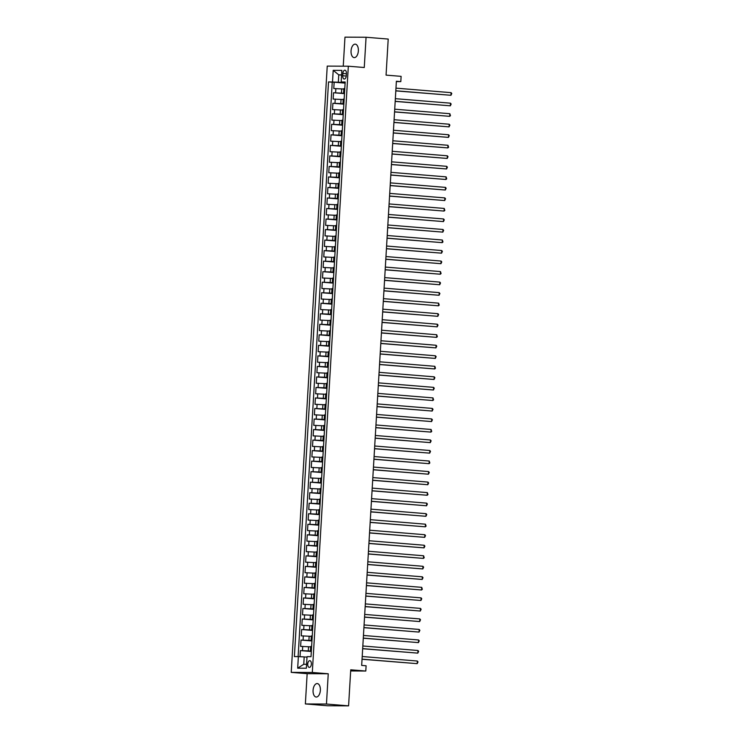 <?xml version="1.0" encoding="UTF-8"?>
<svg xmlns="http://www.w3.org/2000/svg" width="743" height="743" viewBox="0 0 743 743"><rect width="100%" height="100%" fill="white"/><g stroke="black" fill="none" stroke-linecap="round" stroke-linejoin="round"><path stroke-width="1.11" d="M320.363 690.321A6.752 3.641 -85.3 0 0 317.27 683.569A6.752 3.641 -85.3 0 0 313.072 690.284A6.752 3.641 -85.3 0 0 316.165 697.036A6.752 3.641 -85.3 0 0 320.363 690.321M358.358 50.905A6.752 3.641 -85.3 0 0 355.256 44.153A6.752 3.641 -85.3 0 0 351.058 50.868A6.752 3.641 -85.3 0 0 354.16 57.62A6.752 3.641 -85.3 0 0 358.358 50.905M311.382 664.047A3.381 1.82 -85.3 0 0 309.831 660.676A3.381 1.82 -85.3 0 0 307.732 664.028A3.381 1.82 -85.3 0 0 309.283 667.4A3.381 1.82 -85.3 0 0 311.382 664.047M305.364 703.937L327.505 705.748L348.588 705.85L326.456 704.039L328.248 673.78L312.311 672.471L291.219 672.369L307.156 673.669L305.364 703.937L326.456 704.039M312.311 672.471L348.328 66.211L327.236 66.108L291.219 672.369M348.328 66.211L364.265 67.511L366.067 37.252L344.975 37.15L343.247 66.183M366.067 37.252L388.208 39.063L386.063 75.117L401.118 76.353L400.811 81.609L396.381 81.247L361.674 665.412L366.104 665.774L365.788 671.031L350.733 669.805L348.588 705.85M343.823 89.021L333.774 88.538L334.155 82.222L345.096 83.114M344.492 93.302L333.523 92.745L344.473 93.637M333.523 92.745L333.152 99.06L343.201 99.543M342.579 110.075L332.53 109.583L332.901 103.268L343.851 104.169M341.947 120.598L331.898 120.106L332.279 113.79L343.22 114.691M341.325 131.121L331.276 130.638L331.647 124.322L342.597 125.214M340.703 141.644L330.654 141.161L331.025 134.845L341.975 135.746M340.071 152.176L330.022 151.683L330.403 145.368L341.343 146.269M339.449 162.698L329.4 162.215L329.771 155.9L340.721 156.792M338.827 173.221L328.777 172.738L329.149 166.423L340.099 167.314M338.195 183.753L328.146 183.261L328.527 176.945L339.467 177.846M337.573 194.276L327.524 193.784L327.895 187.468L338.845 188.369M336.95 204.799L326.901 204.316L327.273 198L338.223 198.892M336.319 215.321L326.27 214.838L326.651 208.523L337.591 209.424M335.697 225.853L325.648 225.361L326.019 219.046L336.969 219.947M335.074 236.376L325.025 235.893L325.397 229.578L336.347 230.469M334.443 246.899L324.394 246.416L324.775 240.1L335.715 240.992M333.821 257.431L323.772 256.939L324.143 250.623L335.093 251.524M333.198 267.954L323.149 267.461L323.521 261.146L334.471 262.047M332.567 278.476L322.518 277.993L322.899 271.678L333.839 272.57M331.945 288.999L321.895 288.516L322.267 282.201L333.217 283.102M331.322 299.531L321.273 299.039L321.645 292.723L332.595 293.624M330.691 310.054L320.642 309.571L321.022 303.255L331.963 304.147M330.068 320.577L320.019 320.094L320.391 313.778L331.341 314.67M329.446 331.109L319.397 330.616L319.769 324.301L330.719 325.202M328.815 341.631L318.766 341.139L319.146 334.824L330.087 335.725M328.192 352.154L318.143 351.671L318.515 345.356L329.465 346.247M327.57 362.677L317.521 362.194L317.893 355.878L328.843 356.77M326.939 373.209L316.889 372.717L317.27 366.401L328.211 367.302M326.316 383.732L316.267 383.249L316.639 376.933L327.589 377.825M325.694 394.254L315.645 393.771L316.016 387.456L326.966 388.348M325.062 404.786L315.013 404.294L315.394 397.979L326.335 398.88M324.44 415.309L314.391 414.817L314.763 408.501L325.713 409.402M323.818 425.832L313.769 425.349L314.14 419.033L325.09 419.925M323.186 436.355L313.137 435.872L313.518 429.556L324.459 430.448M322.564 446.887L312.515 446.394L312.887 440.079L323.837 440.98M321.942 457.409L311.893 456.926L312.264 450.611L323.214 451.503M321.31 467.932L311.261 467.449L311.642 461.134L322.583 462.025M320.688 478.464L310.639 477.972L311.011 471.656L321.96 472.557M320.066 488.987L310.017 488.495L310.388 482.179L321.338 483.08M319.434 499.51L309.385 499.027L309.766 492.711L320.707 493.603M318.812 510.032L308.763 509.549L309.134 503.234L320.084 504.125M318.19 520.564L308.141 520.072L308.512 513.757L319.462 514.658M317.567 531.087L307.509 530.604L307.89 524.289L318.831 525.18M316.936 541.61L306.887 541.127L307.258 534.811L318.208 535.703M316.314 552.142L306.265 551.65L306.636 545.334L317.586 546.235M315.691 562.665L305.633 562.172L306.014 555.857L316.955 556.758M315.06 573.187L305.011 572.704L305.382 566.389L316.332 567.28M314.438 583.71L304.389 583.227L304.76 576.912L315.71 577.803M313.815 594.242L303.757 593.75L304.138 587.434L315.078 588.335M313.184 604.765L303.135 604.282L303.506 597.966L314.456 598.858M312.562 615.288L302.512 614.805L302.884 608.489L313.834 609.381M311.939 625.82L301.881 625.327L302.262 619.012L313.212 619.913M311.308 636.342L301.259 635.85L301.63 629.535L312.58 630.435M310.685 646.865L300.636 646.382L301.008 640.067L311.958 640.958M342.876 73.446L342.746 75.767A3.269 1.765 -85.3 0 0 344.241 79.037A3.269 1.765 -85.3 0 0 346.275 75.777L346.414 73.464A3.269 1.765 -85.3 0 0 344.91 70.195A3.269 1.765 -85.3 0 0 342.876 73.446L346.396 73.733M341.585 75.089L338.771 74.857L338.334 82.222L328.527 81.906L294.377 656.589L298.37 656.608L297.683 668.189L306.348 668.236L307.035 656.654L311.02 656.673L345.17 81.99L341.176 81.971L345.133 82.464M332.511 81.925L333.198 70.344L341.864 70.39L341.176 81.971M311.354 651.156L308.289 650.905L308.54 646.689M311.976 640.624L308.912 640.373L309.162 636.166M312.599 630.101L309.534 629.85L309.785 625.643M313.23 619.578L310.165 619.328L310.416 615.111M313.852 609.046L310.788 608.796L311.038 604.588M314.475 598.524L311.41 598.273L311.661 594.066M315.106 588.001L312.041 587.75L312.292 583.543M315.729 577.478L312.664 577.227L312.914 573.011M316.351 566.946L313.286 566.695L313.537 562.488M316.982 556.423L313.917 556.173L314.168 551.965M317.605 545.901L314.54 545.65L314.791 541.433M318.227 535.369L315.162 535.118L315.413 530.911M318.858 524.846L315.794 524.595L316.044 520.388M319.481 514.323L316.416 514.072L316.667 509.865M320.103 503.8L317.038 503.55L317.289 499.333M320.735 493.268L317.67 493.018L317.92 488.81M321.357 482.746L318.292 482.495L318.543 478.288M321.979 472.223L318.914 471.972L319.165 467.756M322.611 461.691L319.546 461.44L319.796 457.233M323.233 451.168L320.168 450.917L320.419 446.71M323.855 440.645L320.79 440.395L321.041 436.187M324.487 430.123L321.422 429.872L321.673 425.655M325.109 419.591L322.044 419.34L322.295 415.133M325.731 409.068L322.666 408.817L322.917 404.61M326.363 398.545L323.298 398.294L323.549 394.078M326.985 388.013L323.92 387.762L324.171 383.555M327.607 377.49L324.542 377.24L324.793 373.032M328.239 366.968L325.174 366.717L325.425 362.51M328.861 356.445L325.796 356.194L326.047 351.978M329.483 345.913L326.418 345.662L326.669 341.455M330.115 335.39L327.05 335.139L327.301 330.932M330.737 324.867L327.672 324.617L327.923 320.4M331.359 314.335L328.295 314.085L328.545 309.877M331.991 303.813L328.926 303.562L329.177 299.355M332.613 293.29L329.548 293.039L329.799 288.832M333.236 282.767L330.171 282.516L330.421 278.3M333.867 272.235L330.802 271.984L331.053 267.777M334.489 261.712L331.424 261.462L331.675 257.254M335.112 251.19L332.047 250.939L332.297 246.722M335.734 240.658L332.678 240.407L332.929 236.2M336.365 230.135L333.301 229.884L333.551 225.677M336.988 219.612L333.923 219.361L334.174 215.154M337.61 209.089L334.554 208.839L334.796 204.622M338.241 198.557L335.177 198.307L335.427 194.099M338.864 188.035L335.799 187.784L336.05 183.577M339.486 177.512L336.43 177.261L336.672 173.045M340.118 166.98L337.053 166.729L337.303 162.522M340.74 156.457L337.675 156.206L337.926 151.999M341.362 145.934L338.306 145.684L338.548 141.476M341.994 135.412L338.929 135.161L339.179 130.944M342.616 124.88L339.551 124.629L339.802 120.422M343.238 114.357L340.183 114.106L340.424 109.899M343.87 103.834L340.805 103.583L341.056 99.367M334.155 82.222L332.242 82.213L298.119 656.608M308.289 650.905L300.386 650.589L300.023 656.691M301.008 640.067L308.912 640.373M301.63 629.535L309.534 629.85M302.262 619.012L310.165 619.328M302.884 608.489L310.788 608.796M303.506 597.966L311.41 598.273M304.138 587.434L312.041 587.75M304.76 576.912L312.664 577.227M305.382 566.389L313.286 566.695M306.014 555.857L313.917 556.173M306.636 545.334L314.54 545.65M307.258 534.811L315.162 535.118M307.89 524.289L315.794 524.595M308.512 513.757L316.416 514.072M309.134 503.234L317.038 503.55M309.766 492.711L317.67 493.018M310.388 482.179L318.292 482.495M311.011 471.656L318.914 471.972M311.642 461.134L319.546 461.44M312.264 450.611L320.168 450.917M312.887 440.079L320.79 440.395M313.518 429.556L321.422 429.872M314.14 419.033L322.044 419.34M314.763 408.501L322.666 408.817M315.394 397.979L323.298 398.294M316.016 387.456L323.92 387.762M316.639 376.933L324.542 377.24M317.27 366.401L325.174 366.717M317.893 355.878L325.796 356.194M318.515 345.356L326.418 345.662M319.146 334.824L327.05 335.139M319.769 324.301L327.672 324.617M320.391 313.778L328.295 314.085M321.022 303.255L328.926 303.562M321.645 292.723L329.548 293.039M322.267 282.201L330.171 282.516M322.899 271.678L330.802 271.984M323.521 261.146L331.424 261.462M324.143 250.623L332.047 250.939M324.775 240.1L332.678 240.407M325.397 229.578L333.301 229.884M326.019 219.046L333.923 219.361M326.651 208.523L334.554 208.839M327.273 198L335.177 198.307M327.895 187.468L335.799 187.784M328.527 176.945L336.43 177.261M329.149 166.423L337.053 166.729M329.771 155.9L337.675 156.206M330.403 145.368L338.306 145.684M331.025 134.845L338.929 135.161M331.647 124.322L339.551 124.629M332.279 113.79L340.183 114.106M332.901 103.268L340.805 103.583M344.52 92.801L343.6 92.838L344.511 92.986M344.771 88.584L343.851 88.631L343.6 92.838M344.148 99.116L343.229 99.153L342.978 103.361L343.898 103.323M343.526 109.639L342.597 109.676L342.347 113.893L343.275 113.846M342.894 120.162L341.975 120.199L341.724 124.415L342.644 124.378M342.272 130.694L341.353 130.731L341.102 134.938L342.021 134.901M341.65 141.216L340.721 141.254L340.47 145.461L341.399 145.424M341.018 151.739L340.099 151.776L339.848 155.993L340.768 155.956M340.396 162.262L339.477 162.308L339.226 166.516L340.145 166.478M339.774 172.794L338.845 172.831L338.594 177.038L339.523 177.001M339.142 183.317L338.223 183.354L337.972 187.561L338.892 187.524M338.52 193.839L337.601 193.877L337.35 198.093L338.269 198.056M337.898 204.371L336.969 204.409L336.718 208.616L337.647 208.579M337.266 214.894L336.347 214.931L336.096 219.139L337.016 219.101M336.644 225.417L335.725 225.454L335.474 229.671L336.393 229.624M336.022 235.94L335.093 235.986L334.842 240.193L335.771 240.156M335.39 246.472L334.471 246.509L334.22 250.716L335.139 250.679M334.768 256.994L333.848 257.032L333.598 261.239L334.517 261.202M334.146 267.517L333.217 267.554L332.966 271.771L333.895 271.734M333.514 278.049L332.595 278.086L332.344 282.294L333.263 282.256M332.892 288.572L331.972 288.609L331.722 292.816L332.641 292.779M332.27 299.095L331.341 299.132L331.09 303.348L332.019 303.302M331.638 309.617L330.719 309.664L330.468 313.871L331.387 313.834M331.016 320.149L330.096 320.187L329.846 324.394L330.765 324.357M330.394 330.672L329.465 330.709L329.214 334.917L330.143 334.879M329.762 341.195L328.843 341.232L328.592 345.449L329.511 345.411M329.14 351.727L328.22 351.764L327.969 355.971L328.889 355.934M328.517 362.25L327.589 362.287L327.338 366.494L328.267 366.457M327.886 372.772L326.966 372.81L326.716 377.026L327.635 376.98M327.264 383.295L326.344 383.342L326.093 387.549L327.013 387.512M326.641 393.827L325.713 393.864L325.462 398.072L326.391 398.034M326.01 404.35L325.09 404.387L324.84 408.594L325.759 408.557M325.388 414.873L324.468 414.91L324.217 419.126L325.137 419.089M324.765 425.405L323.837 425.442L323.586 429.649L324.515 429.612M324.134 435.927L323.214 435.965L322.964 440.172L323.883 440.135M323.511 446.45L322.592 446.487L322.341 450.704L323.261 450.657M322.889 456.973L321.96 457.019L321.71 461.227L322.638 461.189M322.258 467.505L321.338 467.542L321.087 471.749L322.007 471.712M321.635 478.028L320.716 478.065L320.465 482.272L321.385 482.235M321.013 488.55L320.084 488.588L319.834 492.804L320.762 492.767M320.382 499.082L319.462 499.12L319.211 503.327L320.14 503.29M319.759 509.605L318.84 509.642L318.589 513.85L319.509 513.812M319.137 520.128L318.208 520.165L317.958 524.382L318.886 524.335M318.506 530.651L317.586 530.697L317.335 534.904L318.264 534.867M317.883 541.183L316.964 541.22L316.713 545.427L317.632 545.39M317.261 551.705L316.332 551.743L316.081 555.95L317.01 555.913M316.629 562.228L315.71 562.265L315.459 566.482L316.388 566.445M316.007 572.76L315.088 572.797L314.837 577.005L315.756 576.967M315.385 583.283L314.456 583.32L314.205 587.527L315.134 587.49M314.753 593.806L313.834 593.843L313.583 598.059L314.512 598.013M314.131 604.328L313.212 604.375L312.961 608.582L313.88 608.545M313.509 614.86L312.58 614.898L312.329 619.105L313.258 619.068M312.877 625.383L311.958 625.42L311.707 629.627L312.636 629.59M312.255 635.906L311.336 635.943L311.085 640.16L312.004 640.122M311.633 646.438L310.704 646.475L310.453 650.682L311.382 650.645M345.114 82.779L338.334 82.222M350.668 670.957L365.788 671.031M396.363 81.591L400.811 81.609M341.594 74.876L338.771 74.857L333.198 70.344M307.008 657.146L304.193 656.914L303.757 664.279L306.58 664.298M332.242 82.213L328.527 81.906M300.386 650.589L311.336 651.481M343.888 103.509L342.978 103.361M343.266 114.032L342.347 113.893M342.634 124.564L341.724 124.415M342.012 135.087L341.102 134.938M341.39 145.609L340.47 145.461M340.758 156.132L339.848 155.993M340.136 166.664L339.226 166.516M339.514 177.187L338.594 177.038M338.882 187.71L337.972 187.561M338.26 198.242L337.35 198.093M337.638 208.764L336.718 208.616M337.006 219.287L336.096 219.139M336.384 229.81L335.474 229.671M335.762 240.342L334.842 240.193M335.13 250.865L334.22 250.716M334.508 261.387L333.598 261.239M333.886 271.91L332.966 271.771M333.254 282.442L332.344 282.294M332.632 292.965L331.722 292.816M332.01 303.488L331.09 303.348M331.378 314.02L330.468 313.871M330.756 324.542L329.846 324.394M330.133 335.065L329.214 334.917M329.502 345.588L328.592 345.449M328.88 356.12L327.969 355.971M328.257 366.643L327.338 366.494M327.626 377.165L326.716 377.026M327.004 387.697L326.093 387.549M326.381 398.22L325.462 398.072M325.75 408.743L324.84 408.594M325.128 419.266L324.217 419.126M324.505 429.798L323.586 429.649M323.874 440.32L322.964 440.172M323.251 450.843L322.341 450.704M322.629 461.375L321.71 461.227M321.998 471.898L321.087 471.749M321.375 482.421L320.465 482.272M320.753 492.943L319.834 492.804M320.122 503.475L319.211 503.327M319.499 513.998L318.589 513.85M318.877 524.521L317.958 524.382M318.245 535.053L317.335 534.904M317.623 545.576L316.713 545.427M317.001 556.098L316.081 555.95M316.369 566.621L315.459 566.482M315.747 577.153L314.837 577.005M315.125 587.676L314.205 587.527M314.493 598.199L313.583 598.059M313.871 608.731L312.961 608.582M313.249 619.253L312.329 619.105M312.617 629.776L311.707 629.627M311.995 640.299L311.085 640.16M298.37 656.608L304.193 656.914M311.373 650.831L310.453 650.682M297.683 668.189L303.757 664.279M328.248 673.78L307.156 673.669M395.805 90.887L450.945 95.29L395.815 90.776M451.103 92.661L451.781 93.534L450.945 95.29L451.103 92.661L395.973 88.148M395.183 101.41L450.323 105.812L395.183 101.299M450.481 103.184L451.159 104.066L450.323 105.812L450.481 103.184L395.341 98.67M394.552 111.933L449.701 116.335L394.561 111.822M449.849 113.707L450.472 115.639L449.701 116.335L449.849 113.707L394.719 109.193M393.929 122.456L449.069 126.867L393.939 122.354M449.227 124.23L449.905 125.112L449.069 126.867L449.227 124.23L394.096 119.716M393.307 132.988L448.447 137.39L393.316 132.876M448.605 134.762L449.283 135.644L448.447 137.39L448.605 134.762L393.465 130.248M392.675 143.51L447.825 147.913L392.685 143.399M447.973 145.284L448.596 147.216L447.825 147.913L447.973 145.284L392.843 140.771M392.053 154.033L447.193 158.445L392.063 153.931M447.351 155.807L448.029 156.689L447.193 158.445L447.351 155.807L392.22 151.293M391.431 164.565L446.571 168.967L391.44 164.454M446.729 166.33L447.407 167.212L446.571 168.967L446.729 166.33L391.589 161.825M390.799 175.088L445.949 179.49L390.809 174.976M446.097 176.862L446.719 178.794L445.949 179.49L446.097 176.862L390.967 172.348M390.177 185.611L445.317 190.013L390.186 185.499M445.475 187.385L446.153 188.267L445.317 190.013L445.475 187.385L390.344 182.871M389.555 196.133L444.695 200.545L389.564 196.031M444.853 197.907L445.531 198.79L444.695 200.545L444.853 197.907L389.713 193.394M388.933 206.665L444.073 211.068L388.933 206.554M444.221 208.439L444.843 210.371L444.073 211.068L444.221 208.439L389.091 203.926M388.301 217.188L443.441 221.59L388.31 217.077M443.599 218.962L444.277 219.844L443.441 221.59L443.599 218.962L388.468 214.448M387.679 227.711L442.819 232.122L387.688 227.609M442.977 229.485L443.655 230.367L442.819 232.122L442.977 229.485L387.837 224.971M387.057 238.243L442.196 242.645L387.057 238.131M442.345 240.008L442.967 241.949L442.196 242.645L442.345 240.008L387.214 235.503M386.425 248.766L441.565 253.168L386.434 248.654M441.723 250.54L442.401 251.422L441.565 253.168L441.723 250.54L386.592 246.026M385.803 259.288L440.943 263.691L385.812 259.177M441.101 261.062L441.779 261.945L440.943 263.691L441.101 261.062L385.961 256.549M385.18 269.811L440.32 274.223L385.18 269.709M440.469 271.585L441.091 273.526L440.32 274.223L440.469 271.585L385.338 267.071M384.549 280.343L439.689 284.745L384.558 280.232M439.847 282.117L440.525 282.999L439.689 284.745L439.847 282.117L384.716 277.603M383.927 290.866L439.067 295.268L383.936 290.754M439.224 292.64L439.902 293.522L439.067 295.268L439.224 292.64L384.085 288.126M383.304 301.389L438.444 305.8L383.304 301.286M438.602 303.163L439.215 305.094L438.444 305.8L438.602 303.163L383.462 298.649M382.673 311.921L437.813 316.323L382.682 311.809M437.971 313.685L438.649 314.568L437.813 316.323L437.971 313.685L382.84 309.181M382.051 322.443L437.19 326.846L382.06 322.332M437.348 324.217L438.026 325.1L437.19 326.846L437.348 324.217L382.208 319.704M381.428 332.966L436.568 337.368L381.428 332.855M436.726 334.74L437.339 336.672L436.568 337.368L436.726 334.74L381.586 330.226M380.797 343.489L435.937 347.9L380.806 343.387M436.095 345.263L436.773 346.145L435.937 347.9L436.095 345.263L380.964 340.749M380.175 354.021L435.314 358.423L380.184 353.909M435.472 355.795L436.15 356.677L435.314 358.423L435.472 355.795L380.332 351.281M379.552 364.544L434.692 368.946L379.552 364.432M434.85 366.318L435.463 368.249L434.692 368.946L434.85 366.318L379.71 361.804M378.921 375.066L434.061 379.478L378.93 374.964M434.218 376.84L434.896 377.723L434.061 379.478L434.218 376.84L379.088 372.327M378.298 385.598L433.438 390.001L378.308 385.487M433.596 387.363L434.274 388.245L433.438 390.001L433.596 387.363L378.456 382.859M377.676 396.121L432.816 400.523L377.676 396.01M432.974 397.895L433.587 399.827L432.816 400.523L432.974 397.895L377.834 393.381M377.045 406.644L432.185 411.046L377.054 406.532M432.342 408.418L433.02 409.3L432.185 411.046L432.342 408.418L377.212 403.904M376.422 417.167L431.562 421.578L376.432 417.064M431.72 418.941L432.398 419.823L431.562 421.578L431.72 418.941L376.58 414.427M375.8 427.699L430.94 432.101L375.8 427.587M431.098 429.473L431.711 431.404L430.94 432.101L431.098 429.473L375.958 424.959M375.169 438.221L430.308 442.624L375.178 438.11M430.466 439.995L431.144 440.878L430.308 442.624L430.466 439.995L375.336 435.482M374.546 448.744L429.686 453.146L374.556 448.642M429.844 450.518L430.522 451.4L429.686 453.146L429.844 450.518L374.704 446.004M373.924 459.276L429.064 463.678L373.924 459.165M429.222 461.041L429.835 462.982L429.064 463.678L429.222 461.041L374.082 456.536M373.292 469.799L428.432 474.201L373.302 469.687M428.59 471.573L429.268 472.455L428.432 474.201L428.59 471.573L373.46 467.059M372.67 480.322L427.81 484.724L372.68 480.21M427.968 482.096L428.646 482.978L427.81 484.724L427.968 482.096L372.828 477.582M372.048 490.844L427.188 495.256L372.048 490.742M427.346 492.618L427.959 494.559L427.188 495.256L427.346 492.618L372.206 488.105M371.416 501.376L426.556 505.779L371.426 501.265M426.714 503.15L427.392 504.033L426.556 505.779L426.714 503.15L371.584 498.637M370.794 511.899L425.934 516.301L370.803 511.788M426.092 513.673L426.77 514.555L425.934 516.301L426.092 513.673L370.952 509.159M370.172 522.422L425.312 526.824L370.172 522.32M425.47 524.196L426.083 526.128L425.312 526.824L425.47 524.196L370.33 519.682M369.54 532.954L424.68 537.356L369.55 532.842M424.838 534.719L425.516 535.601L424.68 537.356L424.838 534.719L369.708 530.214M368.918 543.477L424.058 547.879L368.927 543.365M424.216 545.251L424.894 546.133L424.058 547.879L424.216 545.251L369.076 540.737M368.296 553.999L423.436 558.402L368.296 553.888M423.594 555.773L424.207 557.705L423.436 558.402L423.594 555.773L368.454 551.26M367.664 564.522L422.804 568.934L367.674 564.42M422.962 566.296L423.64 567.178L422.804 568.934L422.962 566.296L367.831 561.782M367.042 575.054L422.182 579.456L367.051 574.943M422.34 576.828L423.018 577.71L422.182 579.456L422.34 576.828L367.2 572.314M366.42 585.577L421.56 589.979L366.42 585.465M421.718 587.351L422.33 589.283L421.56 589.979L421.718 587.351L366.578 582.837M365.788 596.1L420.928 600.502L365.797 595.997M421.086 597.874L421.764 598.756L420.928 600.502L421.086 597.874L365.955 593.36M365.166 606.632L420.306 611.034L365.175 606.52M420.464 608.396L421.142 609.279L420.306 611.034L420.464 608.396L365.333 603.892M364.544 617.154L419.684 621.557L364.544 617.043M419.841 618.928L420.519 619.811L419.684 621.557L419.841 618.928L364.702 614.415M363.912 627.677L419.052 632.079L363.921 627.566M419.21 629.451L419.888 630.333L419.052 632.079L419.21 629.451L364.079 624.937M363.29 638.2L418.43 642.611L363.299 638.098M418.588 639.974L419.266 640.856L418.43 642.611L418.588 639.974L363.457 635.46M362.668 648.732L417.807 653.134L362.668 648.62M417.965 650.506L418.643 651.379L417.807 653.134L417.965 650.506L362.825 645.992M362.036 659.255L417.176 663.657L362.045 659.143M417.334 661.029L418.012 661.911L417.176 663.657L417.334 661.029L362.203 656.515M341.427 93.051L341.678 88.844M335.604 92.754L335.855 88.547M302.466 650.599L302.717 646.391M303.088 640.076L303.339 635.859M303.711 629.553L303.961 625.337M304.342 619.021L304.593 614.814M304.964 608.498L305.215 604.291M305.587 597.976L305.837 593.759M306.218 587.444L306.469 583.236M306.84 576.921L307.091 572.714M307.463 566.398L307.713 562.191M308.094 555.875L308.345 551.659M308.716 545.343L308.967 541.136M309.339 534.821L309.59 530.613M309.97 524.298L310.221 520.081M310.593 513.766L310.843 509.559M311.215 503.243L311.466 499.036M311.846 492.72L312.097 488.513M312.469 482.198L312.719 477.981M313.091 471.666L313.342 467.458M313.722 461.143L313.973 456.936M314.345 450.62L314.595 446.404M314.967 440.088L315.218 435.881M315.599 429.565L315.849 425.358M316.221 419.043L316.472 414.835M316.843 408.52L317.094 404.303M317.475 397.988L317.725 393.781M318.097 387.465L318.348 383.258M318.719 376.942L318.97 372.726M319.351 366.41L319.601 362.203M319.973 355.888L320.224 351.68M320.595 345.365L320.846 341.158M321.227 334.842L321.478 330.626M321.849 324.31L322.1 320.103M322.471 313.787L322.722 309.58M323.103 303.265L323.354 299.048M323.725 292.733L323.976 288.525M324.347 282.21L324.598 278.003M324.979 271.687L325.23 267.48M325.601 261.164L325.852 256.948M326.223 250.632L326.474 246.425M326.855 240.11L327.106 235.903M327.477 229.587L327.728 225.37M328.1 219.055L328.35 214.848M328.731 208.532L328.982 204.325M329.353 198.009L329.604 193.802M329.976 187.487L330.226 183.27M330.607 176.955L330.858 172.748M331.229 166.432L331.48 162.225M331.852 155.909L332.102 151.693M332.483 145.377L332.734 141.17M333.105 134.854L333.356 130.647M333.728 124.332L333.978 120.125M334.359 113.809L334.61 109.593M334.982 103.277L335.232 99.07M344.269 92.801L344.52 88.584M343.647 103.323L343.898 99.116M343.015 113.846L343.266 109.639M342.393 124.378L342.644 120.162M341.771 134.901L342.021 130.684M341.139 145.424L341.39 141.216M340.517 155.946L340.768 151.739M339.895 166.478L340.145 162.262M339.263 177.001L339.514 172.794M338.641 187.524L338.892 183.317M338.019 198.056L338.269 193.839M337.387 208.579L337.638 204.362M336.765 219.101L337.016 214.894M336.142 229.624L336.393 225.417M335.511 240.156L335.762 235.94M334.889 250.679L335.139 246.472M334.266 261.202L334.517 256.994M333.635 271.724L333.886 267.517M333.013 282.256L333.263 278.04M332.39 292.779L332.641 288.572M331.768 303.302L332.01 299.095M331.137 313.834L331.387 309.617M330.514 324.357L330.765 320.149M329.892 334.879L330.133 330.672M329.26 345.402L329.511 341.195M328.638 355.934L328.889 351.718M328.016 366.457L328.257 362.25M327.384 376.98L327.635 372.772M326.762 387.512L327.013 383.295M326.14 398.034L326.381 393.827M325.508 408.557L325.759 404.35M324.886 419.08L325.137 414.873M324.264 429.612L324.505 425.395M323.632 440.135L323.883 435.927M323.01 450.657L323.261 446.45M322.388 461.189L322.629 456.973M321.756 471.712L322.007 467.505M321.134 482.235L321.385 478.028M320.512 492.758L320.762 488.55M319.88 503.29L320.131 499.073M319.258 513.812L319.509 509.605M318.636 524.335L318.886 520.128M318.004 534.867L318.255 530.651M317.382 545.39L317.632 541.183M316.759 555.913L317.01 551.705M316.128 566.435L316.379 562.228M315.506 576.967L315.756 572.751M314.883 587.49L315.134 583.283M314.252 598.013L314.503 593.806M313.63 608.545L313.88 604.328M313.007 619.068L313.258 614.86M312.376 629.59L312.627 625.383M311.754 640.113L312.004 635.906M311.131 650.645L311.382 646.429M346.257 76.055L342.746 75.767"/></g></svg>
